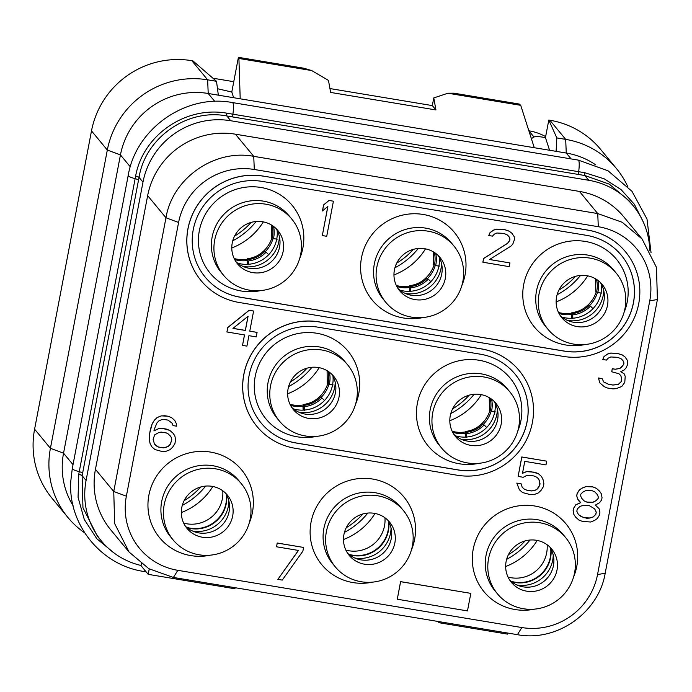 <?xml version="1.0" encoding="UTF-8"?>
<svg xmlns="http://www.w3.org/2000/svg" width="692" height="692" viewBox="0 0 692 692"><rect width="100%" height="100%" fill="white"/><g stroke="black" fill="none" stroke-linecap="round" stroke-linejoin="round"><path stroke-width="1.04" d="M235.116 587.716L234.917 588.771L148.209 574.351L140.995 565.623L141.35 563.755M141.021 565.468A75.765 73.975 -39.6 0 1 101.395 540.988A75.765 73.975 -39.6 0 1 86.076 480.456L142.976 182.178A75.765 73.975 -39.6 0 1 230.747 120.745L588.797 180.301A75.765 73.975 -39.6 0 1 633.137 205.723A75.765 73.975 -39.6 0 1 649.762 250.296M642.081 238.991L623.777 216.838A75.765 73.975 140.4 0 0 579.438 191.416L235.427 134.196A75.765 73.975 140.4 0 0 147.655 195.628L95.444 469.34A75.765 73.975 140.4 0 0 110.755 529.873L129.067 552.026L114.664 523.593L113.748 491.493L165.968 217.772C172.464 178.225 214.537 148.78 253.739 156.349L597.741 213.569L622.272 222.305L642.081 238.991L656.483 267.415L657.4 299.524L605.189 573.236C598.692 612.783 556.61 642.237 517.417 634.668L173.407 577.448L148.875 568.712L129.067 552.026M148.209 574.351L149.247 568.928M437.984 621.459L439.039 622.722L439.238 621.667M439.039 622.722L507.487 634.114L507.686 633.05M521.829 627.549L177.827 570.329A65.351 63.802 -39.6 0 1 126.368 496.19L178.588 222.469A65.351 63.802 -39.6 0 1 254.293 169.488L598.295 226.708A65.351 63.802 -39.6 0 1 649.753 300.847L597.542 574.559A65.351 63.802 -39.6 0 1 521.837 627.549L517.417 634.668M573.564 577.042A53.215 51.961 140.4 0 0 576.773 566.402A53.215 51.961 140.4 0 0 534.873 506.025A53.215 51.961 140.4 0 0 473.224 549.18A53.215 51.961 140.4 0 0 534.769 609.107M411.394 550.062A53.215 51.961 140.4 0 0 414.603 539.423A53.215 51.961 140.4 0 0 372.703 479.054A53.215 51.961 140.4 0 0 311.045 522.201A53.215 51.961 140.4 0 0 372.59 582.136M249.215 523.083A53.215 51.961 140.4 0 0 252.424 512.452A53.215 51.961 140.4 0 0 210.524 452.075A53.215 51.961 140.4 0 0 148.875 495.221A53.215 51.961 140.4 0 0 210.42 555.157M470.828 593.364L400.573 581.626L397.277 599.229L467.481 610.906L470.828 593.364L400.625 581.687L397.277 599.229M624.167 373.827L620.819 371.716L624.149 369.969L626.035 367.98L627.341 365.108L627.462 360.506L625.11 357.037L622.463 355.057L617.489 353.456L610.768 353.11L607.55 354.114L604.055 356.614L602.758 359.485L606.417 360.091L608.303 358.093L610.785 356.968L617.506 357.314L621.018 358.672L622.93 360.523L623.968 363.006L623.682 364.502L619.902 368.499L615.231 369.26L612.308 368.775L611.737 371.76L618.908 373.723L620.811 375.583L621.71 378.809L621.139 381.794L618.371 384.415L612.965 385.063L608.579 384.328L603.744 381.984L602.126 378.636L598.468 378.022L599.808 382.875L604.358 386.707L607.135 387.944L612.991 388.913L616.053 388.653L621.745 386.517L624.789 382.408L625.205 376.31L624.167 373.827L620.793 371.725M625.11 357.037L622.419 354.996L617.437 353.396L610.716 353.05L607.507 354.053L604.012 356.553L602.758 359.485M622.887 360.489L623.916 362.945L623.63 364.442L621.598 367.184L619.85 368.438L615.179 369.199L612.256 368.715L611.737 371.76M620.767 375.54L621.658 378.749L621.087 381.733L618.319 384.363L612.922 385.003L608.528 384.268L603.718 381.941M602.126 378.636L598.416 377.97L599.808 382.875M253.609 311.037L249.172 310.241L227.772 327.48L226.915 331.961L244.518 334.945L242.529 345.394L246.914 346.13L248.912 335.672L256.222 336.892L257.078 332.411L249.76 331.191L253.609 311.037L249.224 310.301L227.824 327.541L226.967 332.022M244.458 334.937L242.529 345.394M257.078 332.411L249.769 331.139M538.705 479.054L539.734 481.52L539.751 485.377L536.698 489.486L534.224 490.619L531.153 490.879L526.768 490.144L523.982 488.915L522.123 487.099M521.232 483.89L516.794 483.094L519.363 489.737L522.59 492.583L530.496 494.668L534.293 494.529L538.376 492.903L541.135 490.282L543.315 486.787L543.886 483.803L543.134 479.824L541.507 476.477L538.281 473.622L530.375 471.537L526.577 471.676L522.495 473.311L524.77 461.365L545.979 464.894L546.689 461.157L521.829 457.023L518.126 476.433L523.247 477.29L526.595 475.534L529.665 475.274L534.051 476.001L536.836 477.238L538.748 479.098L540.08 483.942L538.644 487.549L536.75 489.547L534.267 490.68L531.205 490.939L526.82 490.204L524.034 488.976L522.123 487.116L521.232 483.89L516.846 483.154L519.363 489.737M541.507 476.477L538.229 473.57L534.717 472.212L526.526 471.624L522.512 473.224M546.689 461.157L521.777 456.962L518.126 476.433M171.979 423.063L173.052 425.589L176.711 426.194L176.408 423.833L174.782 420.485L171.504 417.57L167.992 416.221L161.271 415.866L157.179 417.501L154.42 420.122L152.249 423.616L149.515 433.945L149.256 439.29L150 443.269L151.626 446.617L154.904 449.532L162.075 451.495L165.872 451.357L169.964 449.722L172.723 447.101L174.903 443.607L175.612 439.878L174.86 435.899L173.095 433.296L169.817 430.389L162.646 428.426L158.849 428.564L153.953 430.787M303.58 547.441L277.207 543.004L276.541 546.792L298.477 550.443L277.873 579.368L282.258 580.095L302.871 551.169L303.58 547.441L277.25 543.064L276.541 546.792M298.399 550.425L277.873 579.368M580.657 502.591L575.727 504.84L573.547 508.326L573.123 510.566L573.876 514.545L575.692 517.209L578.919 520.055L582.43 521.413L590.622 522.002L594.705 520.375L597.326 518.498L599.497 515.004L599.921 512.772L599.177 508.793L595.354 505.073L599.583 502.695L601.616 499.953L602.04 497.712L601.296 493.733L599.523 491.13L596.296 488.284L592.784 486.926L586.055 486.58L581.972 488.215L579.351 490.092L577.18 493.578L576.747 495.818L577.647 499.044L580.726 502.643L575.77 504.901L573.599 508.386L573.175 510.627L573.919 514.606L575.692 517.209M599.177 508.793L595.38 505.065M599.523 491.13L596.244 488.223L592.733 486.865L586.012 486.519L581.92 488.154L579.299 490.031L577.128 493.517L576.704 495.757L577.595 498.984L579.412 501.648M625.551 251.853A64.944 63.404 140.4 0 0 625.533 251.819A64.944 63.404 140.4 0 0 587.525 230.029L263.176 176.079A64.944 63.404 140.4 0 0 195.957 207.617A64.944 63.404 140.4 0 0 201.069 280.623A64.944 63.404 140.4 0 0 201.095 280.649M519.234 370.661A64.944 63.404 140.4 0 0 519.208 370.627A64.944 63.404 140.4 0 0 481.199 348.837L319.021 321.867A64.944 63.404 140.4 0 0 251.81 353.404A64.944 63.404 140.4 0 0 256.922 426.402A64.944 63.404 140.4 0 0 256.94 426.436A64.944 63.404 140.4 0 0 294.974 448.252L457.152 475.231A64.944 63.404 140.4 0 0 524.363 443.693A64.944 63.404 140.4 0 0 519.26 370.687A64.944 63.404 140.4 0 0 481.251 348.898L319.073 321.927A64.944 63.404 140.4 0 0 251.862 353.465A64.944 63.404 140.4 0 0 256.966 426.462L256.922 426.402M565.632 537.572L563.098 534.501A44.202 43.146 140.4 0 0 518.403 520.652A44.202 43.146 140.4 0 0 486.026 555.512A44.202 43.146 140.4 0 0 494.962 590.821L497.505 593.892A44.202 43.146 140.4 0 0 542.199 607.749A44.202 43.146 140.4 0 0 574.568 572.889A44.202 43.146 140.4 0 0 565.632 537.572A44.202 43.146 140.4 0 0 520.938 523.723A44.202 43.146 140.4 0 0 488.569 558.582A44.202 43.146 140.4 0 0 497.505 593.892M557.017 569.966A26.158 25.535 140.4 0 0 551.732 549.067A26.158 25.535 140.4 0 0 525.28 540.867A26.158 25.535 140.4 0 0 506.12 561.497A26.158 25.535 140.4 0 0 511.405 582.396A26.158 25.535 140.4 0 0 537.857 590.596A26.158 25.535 140.4 0 0 557.017 569.966M509.736 580.13A26.158 25.535 -39.6 0 0 535.651 585.847A26.158 25.535 -39.6 0 0 553.436 565.632A26.158 25.535 140.4 0 0 549.811 547M553.228 555.019A30.664 29.938 -39.6 0 1 552.7 560.165A30.664 29.938 -39.6 0 1 516.967 584.991M551.005 549.024A30.664 29.938 -39.6 0 1 550.607 557.64A30.664 29.938 -39.6 0 1 511.5 581.678M550.676 548.427A30.664 29.938 -39.6 0 1 550.313 557.276A30.664 29.938 -39.6 0 1 510.973 581.245M508.023 577.05A30.664 29.938 -39.6 0 0 546.68 552.882A30.664 29.938 140.4 0 0 547.112 544.742M537.2 540.435A62.418 60.939 -39.6 0 1 505.662 566.506M534.008 137.025L528.861 130.797A54.123 52.834 -39.6 0 1 545.651 136.609M212.946 78.222L233.766 81.691M73.075 505.662A75.765 73.975 -39.6 0 1 63.543 453.191L50.421 448.312L107.321 150.034A86.595 84.536 140.4 0 1 207.635 79.822L191.814 60.68L192.869 60.853L216.501 81.301L218.352 95.167L208.214 93.481L207.635 79.822L216.501 81.301M191.814 60.68A86.595 84.536 140.4 0 0 91.5 130.892L34.6 429.17A86.595 84.536 140.4 0 0 52.108 498.352L67.928 517.495A86.595 84.536 140.4 0 0 84.675 532.849M627.653 186.364A86.595 84.536 140.4 0 0 616.356 168.433L600.535 149.29A86.595 84.536 140.4 0 0 549.855 120.235L548.799 120.062L545.452 137.604L543.004 137.198C538.307 136.454 535.331 136.385 534.068 136.99L531.369 138.625M130.286 166.824L120.443 154.913L63.543 453.191L73.023 464.661M91.5 130.892L107.321 150.034L120.443 154.913A75.765 73.975 -39.6 0 1 208.214 93.481L214.78 101.421M218.352 95.167L556.117 151.349L556.818 137.907L565.684 139.377L549.855 120.235M571.108 158.9L566.255 153.036L556.117 151.349M616.356 168.433A86.595 84.536 140.4 0 0 565.684 139.377L566.255 153.036A75.765 73.975 -39.6 0 1 595.76 164.895M142.976 182.178L139.049 177.325C145.424 137.621 187.428 108.246 226.734 115.953L584.913 175.534L609.323 184.167L629.063 200.792L633.137 205.723M101.395 540.988L97.321 536.066L82.954 507.712L82.132 475.689A7.214 1.194 10.8 0 0 78.767 474.176L135.632 176.079C142.872 135.58 185.006 105.781 226.794 113.177L584.714 172.706L604.289 178.865L621.087 189.608L634.322 204.252L643.266 221.95M114.656 553.444L96.828 538.748L84.286 519.484L78.066 497.323L78.767 474.176M549.56 150.259L545.452 137.604M556.818 137.907L548.799 120.062M432.318 105.591L433.78 97.927L447.914 93.221L453.943 93.186L519.234 104.042L520.721 105.331L534.276 147.716M433.78 97.927L435.934 109.95L432.336 105.599L329.928 88.559M447.914 93.221L520.721 105.331M217.487 88.714L231.794 92.027L238.411 57.332L238.913 58.457L240.202 98.8M238.913 58.457L311.72 70.567L328.466 80.41L330.629 92.434L435.934 109.95M238.411 57.332L303.702 68.188L311.72 70.567M233.637 97.71L231.794 92.027M34.6 429.17L50.421 448.312A86.595 84.536 140.4 0 0 67.928 517.495M212.851 486.485A62.418 60.939 -39.6 0 1 181.313 512.556M183.674 523.1A30.664 29.938 -39.6 0 0 222.331 498.932A30.664 29.938 140.4 0 0 222.763 490.792M226.327 494.477A30.664 29.938 -39.6 0 1 225.964 503.326A30.664 29.938 -39.6 0 1 186.624 527.295M226.656 495.074A30.664 29.938 -39.6 0 1 226.258 503.681A30.664 29.938 -39.6 0 1 187.151 527.728M228.879 501.06A30.664 29.938 -39.6 0 1 228.351 506.215A30.664 29.938 -39.6 0 1 192.618 531.041M185.387 526.179A26.158 25.535 -39.6 0 0 211.302 531.897A26.158 25.535 -39.6 0 0 229.087 511.682A26.158 25.535 140.4 0 0 225.471 493.05M181.771 507.547A26.158 25.535 140.4 0 0 187.056 528.446A26.158 25.535 140.4 0 0 213.508 536.646A26.158 25.535 140.4 0 0 232.668 516.016A26.158 25.535 140.4 0 0 227.383 495.117A26.158 25.535 140.4 0 0 200.931 486.917A26.158 25.535 140.4 0 0 181.771 507.547M250.219 518.931A44.202 43.146 140.4 0 0 241.283 483.622A44.202 43.146 140.4 0 0 196.589 469.773A44.202 43.146 140.4 0 0 164.22 504.632A44.202 43.146 140.4 0 0 173.156 539.942A44.202 43.146 140.4 0 0 217.85 553.799A44.202 43.146 140.4 0 0 250.219 518.931M241.283 483.622L238.749 480.551A44.202 43.146 140.4 0 0 194.054 466.702A44.202 43.146 140.4 0 0 161.677 501.562A44.202 43.146 140.4 0 0 170.613 536.871L173.156 539.942M375.029 513.455A62.418 60.939 -39.6 0 1 343.483 539.526M345.853 550.079A30.664 29.938 -39.6 0 0 384.501 525.903A30.664 29.938 140.4 0 0 384.942 517.772M388.506 521.457A30.664 29.938 -39.6 0 1 388.134 530.297A30.664 29.938 -39.6 0 1 348.803 554.275M388.826 522.045A30.664 29.938 -39.6 0 1 388.437 530.66A30.664 29.938 -39.6 0 1 349.322 554.699M391.058 528.039A30.664 29.938 -39.6 0 1 390.522 533.186A30.664 29.938 -39.6 0 1 354.788 558.02M347.566 553.159A26.158 25.535 -39.6 0 0 373.481 558.876A26.158 25.535 -39.6 0 0 391.257 538.661A26.158 25.535 140.4 0 0 387.641 520.029M343.941 534.527A26.158 25.535 140.4 0 0 349.235 555.425A26.158 25.535 140.4 0 0 375.687 563.625A26.158 25.535 140.4 0 0 394.847 542.995A26.158 25.535 140.4 0 0 389.553 522.088A26.158 25.535 140.4 0 0 363.101 513.897A26.158 25.535 140.4 0 0 343.941 534.527M412.397 545.91A44.202 43.146 140.4 0 0 403.462 510.601A44.202 43.146 140.4 0 0 358.767 496.744A44.202 43.146 140.4 0 0 326.39 531.603A44.202 43.146 140.4 0 0 335.326 566.912A44.202 43.146 140.4 0 0 380.02 580.77A44.202 43.146 140.4 0 0 412.397 545.91M403.462 510.601L400.919 507.53A44.202 43.146 140.4 0 0 356.224 493.673A44.202 43.146 140.4 0 0 323.856 528.532A44.202 43.146 140.4 0 0 332.791 563.85L335.326 566.912M481.347 394.648A62.418 60.939 -39.6 0 1 449.809 420.719M489.91 410.693A30.664 29.938 -39.6 0 1 475.542 428.331M465.275 437.11L465.396 431.929A30.664 29.938 -39.6 0 1 452.179 431.272M491.104 411.256A30.664 29.938 -39.6 0 1 483.448 424.222M465.284 433.313A30.664 29.938 -39.6 0 1 452.706 432.336M465.197 434.351L465.707 437.093M484.599 425.424L486.839 427.613M484.218 424.992L485.308 426.116M601.478 284.429A30.664 29.938 -39.6 0 1 601.08 293.045A30.664 29.938 -39.6 0 1 561.973 317.083M603.701 290.424A30.664 29.938 -39.6 0 1 603.173 295.57A30.664 29.938 -39.6 0 1 567.44 320.405M560.209 315.535A26.158 25.535 -39.6 0 0 586.124 321.261A26.158 25.535 -39.6 0 0 603.908 301.037A26.158 25.535 140.4 0 0 600.293 282.414M556.593 296.911A26.158 25.535 140.4 0 0 561.878 317.81A26.158 25.535 140.4 0 0 588.33 326.01A26.158 25.535 140.4 0 0 607.489 305.371A26.158 25.535 140.4 0 0 602.204 284.473A26.158 25.535 140.4 0 0 575.753 276.272A26.158 25.535 140.4 0 0 556.593 296.911M625.04 308.295A44.202 43.146 140.4 0 0 616.105 272.985A44.202 43.146 140.4 0 0 571.41 259.128A44.202 43.146 140.4 0 0 539.042 293.988A44.202 43.146 140.4 0 0 547.977 329.297A44.202 43.146 140.4 0 0 592.672 343.154A44.202 43.146 140.4 0 0 625.04 308.295M616.105 272.985L613.57 269.915A44.202 43.146 140.4 0 0 568.876 256.057A44.202 43.146 140.4 0 0 536.499 290.917A44.202 43.146 140.4 0 0 545.434 326.235L547.977 329.297M624.037 312.447A53.215 51.961 140.4 0 0 627.246 301.807A53.215 51.961 140.4 0 0 585.346 241.439A53.215 51.961 140.4 0 0 523.697 284.585A53.215 51.961 140.4 0 0 585.242 344.512M205.264 277.207A59.529 58.119 140.4 0 0 240.081 297.145L564.43 351.095A59.529 58.119 140.4 0 0 626.035 322.204A59.529 58.119 140.4 0 0 621.381 255.296M461.867 285.467A53.215 51.961 140.4 0 0 465.076 274.836A53.215 51.961 140.4 0 0 423.175 214.459A53.215 51.961 140.4 0 0 361.527 257.606A53.215 51.961 140.4 0 0 423.063 317.542M299.688 258.497A53.215 51.961 140.4 0 0 302.906 247.857A53.215 51.961 140.4 0 0 260.996 187.48A53.215 51.961 140.4 0 0 199.348 230.635A53.215 51.961 140.4 0 0 260.893 290.562M333.414 201.208L328.968 200.42L323.588 204.918L322.446 210.887L327.887 206.45L322.325 235.574L326.719 236.301L333.414 201.208L329.02 200.481L323.64 204.979L322.498 210.948M327.809 206.51L322.325 235.574M508.914 236.534L509.943 239L509.658 240.487L507.625 243.229L483.587 258.488L482.869 262.225L509.251 266.662L509.961 262.934L489.486 259.526L510.904 246.144L512.789 244.146L514.381 239.787L514.217 236.681L511.864 233.204L509.217 231.223L504.97 229.744L496.787 229.156L493.578 230.159L490.083 232.659L488.777 235.531L492.436 236.136L494.33 234.138L496.804 233.014L503.534 233.36L507.046 234.718L508.957 236.569L509.987 239.051L509.701 240.548L507.668 243.29L483.639 258.548L482.921 262.285M509.961 262.934L489.547 259.483M511.864 233.204L509.174 231.163L504.926 229.683L496.735 229.095L493.526 230.099L490.031 232.607L488.777 235.531M262.216 181.399L586.565 235.358A59.529 58.119 -39.6 0 1 621.407 255.331A59.529 58.119 -39.6 0 1 626.096 322.247A59.529 58.119 -39.6 0 1 564.482 351.155L240.133 297.205A59.529 58.119 -39.6 0 1 205.29 277.233A59.529 58.119 -39.6 0 1 200.602 210.316A59.529 58.119 -39.6 0 1 262.216 181.399M263.228 176.14A64.944 63.404 140.4 0 0 196.009 207.678A64.944 63.404 140.4 0 0 201.121 280.684A64.944 63.404 140.4 0 0 239.129 302.473L563.47 356.423A64.944 63.404 140.4 0 0 630.689 324.885A64.944 63.404 140.4 0 0 625.577 251.879A64.944 63.404 140.4 0 0 587.569 230.09L263.176 176.079M453.935 246.006L451.392 242.935A44.202 43.146 140.4 0 0 406.697 229.087A44.202 43.146 140.4 0 0 374.329 263.946A44.202 43.146 140.4 0 0 383.264 299.255L385.799 302.326A44.202 43.146 140.4 0 0 430.493 316.175A44.202 43.146 140.4 0 0 462.87 281.315A44.202 43.146 140.4 0 0 453.935 246.006A44.202 43.146 140.4 0 0 409.24 232.149A44.202 43.146 140.4 0 0 376.863 267.017A44.202 43.146 140.4 0 0 385.799 302.326M445.319 278.4A26.158 25.535 140.4 0 0 440.025 257.502A26.158 25.535 140.4 0 0 413.574 249.302A26.158 25.535 140.4 0 0 394.414 269.932A26.158 25.535 140.4 0 0 399.708 290.83A26.158 25.535 140.4 0 0 426.16 299.03A26.158 25.535 140.4 0 0 445.319 278.4M398.038 288.564A26.158 25.535 -39.6 0 0 423.954 294.282A26.158 25.535 -39.6 0 0 441.73 274.067A26.158 25.535 140.4 0 0 438.114 255.435M441.531 263.444A30.664 29.938 -39.6 0 1 440.994 268.591A30.664 29.938 -39.6 0 1 405.261 293.425M439.299 257.459A30.664 29.938 -39.6 0 1 438.91 266.065A30.664 29.938 -39.6 0 1 399.794 290.112M291.756 219.027L289.221 215.965A44.202 43.146 140.4 0 0 244.527 202.107A44.202 43.146 140.4 0 0 212.159 236.967A44.202 43.146 140.4 0 0 221.085 272.276L223.628 275.347A44.202 43.146 140.4 0 0 268.323 289.204A44.202 43.146 140.4 0 0 300.691 254.345A44.202 43.146 140.4 0 0 291.756 219.027A44.202 43.146 140.4 0 0 247.061 205.178A44.202 43.146 140.4 0 0 214.693 240.037A44.202 43.146 140.4 0 0 223.628 275.347M283.14 251.421A26.158 25.535 140.4 0 0 277.855 230.523A26.158 25.535 140.4 0 0 251.404 222.322A26.158 25.535 140.4 0 0 232.244 242.953A26.158 25.535 140.4 0 0 237.529 263.851A26.158 25.535 140.4 0 0 263.981 272.051A26.158 25.535 140.4 0 0 283.14 251.421M235.86 261.585A26.158 25.535 -39.6 0 0 261.775 267.302A26.158 25.535 -39.6 0 0 279.559 247.087A26.158 25.535 140.4 0 0 275.944 228.455M279.36 236.474A30.664 29.938 -39.6 0 1 278.824 241.62A30.664 29.938 -39.6 0 1 243.091 266.446M277.129 230.479A30.664 29.938 -39.6 0 1 276.731 239.095A30.664 29.938 -39.6 0 1 237.624 263.133M332.973 376.266A30.664 29.938 -39.6 0 1 297.058 409.742A30.664 29.938 -39.6 0 1 293.477 408.92M335.205 382.252A30.664 29.938 -39.6 0 1 299.143 412.268A30.664 29.938 -39.6 0 1 298.935 412.233M291.713 407.372A26.158 25.535 -39.6 0 0 317.628 413.089A26.158 25.535 -39.6 0 0 335.412 392.874A26.158 25.535 140.4 0 0 331.788 374.242M288.097 388.74A26.158 25.535 140.4 0 0 293.382 409.638A26.158 25.535 140.4 0 0 319.834 417.838A26.158 25.535 140.4 0 0 338.993 397.208A26.158 25.535 140.4 0 0 333.708 376.31A26.158 25.535 140.4 0 0 307.248 368.109A26.158 25.535 140.4 0 0 288.097 388.74M356.544 400.123A44.202 43.146 140.4 0 0 347.609 364.814A44.202 43.146 140.4 0 0 302.914 350.956A44.202 43.146 140.4 0 0 270.546 385.825A44.202 43.146 140.4 0 0 279.473 421.134A44.202 43.146 140.4 0 0 324.176 434.983A44.202 43.146 140.4 0 0 356.544 400.123M347.609 364.814L345.074 361.743A44.202 43.146 140.4 0 0 300.38 347.894A44.202 43.146 140.4 0 0 268.003 382.754A44.202 43.146 140.4 0 0 276.938 418.063L279.473 421.134M355.541 404.275A53.215 51.961 140.4 0 0 358.75 393.644A53.215 51.961 140.4 0 0 316.85 333.267A53.215 51.961 140.4 0 0 255.201 376.413A53.215 51.961 140.4 0 0 316.746 436.349M261.118 422.985A59.529 58.119 140.4 0 0 295.934 442.932L295.977 442.992A59.529 58.119 -39.6 0 1 261.143 423.02A59.529 58.119 -39.6 0 1 256.455 356.095A59.529 58.119 -39.6 0 1 318.069 327.186L480.248 354.166A59.529 58.119 -39.6 0 1 515.082 374.138A59.529 58.119 -39.6 0 1 519.77 441.055A59.529 58.119 -39.6 0 1 458.156 469.963L295.977 442.992M295.934 442.932L458.104 469.903A59.529 58.119 140.4 0 0 519.709 441.012A59.529 58.119 140.4 0 0 515.056 374.104M517.711 431.254A53.215 51.961 140.4 0 0 520.929 420.615A53.215 51.961 140.4 0 0 479.02 360.247A53.215 51.961 140.4 0 0 417.371 403.393A53.215 51.961 140.4 0 0 478.916 463.329M509.779 391.793L507.245 388.722A44.202 43.146 140.4 0 0 462.55 374.865A44.202 43.146 140.4 0 0 430.182 409.725A44.202 43.146 140.4 0 0 439.109 445.043L441.652 448.105A44.202 43.146 140.4 0 0 486.346 461.962A44.202 43.146 140.4 0 0 518.715 427.102A44.202 43.146 140.4 0 0 509.779 391.793A44.202 43.146 140.4 0 0 465.085 377.936A44.202 43.146 140.4 0 0 432.716 412.795A44.202 43.146 140.4 0 0 441.652 448.105M501.164 424.179A26.158 25.535 140.4 0 0 495.879 403.28A26.158 25.535 140.4 0 0 469.427 395.089A26.158 25.535 140.4 0 0 450.267 415.719A26.158 25.535 140.4 0 0 455.552 436.617A26.158 25.535 140.4 0 0 482.004 444.818A26.158 25.535 140.4 0 0 501.164 424.179M453.883 434.351A26.158 25.535 -39.6 0 0 479.798 440.069A26.158 25.535 -39.6 0 0 497.583 419.845A26.158 25.535 140.4 0 0 493.967 401.222M497.384 409.232A30.664 29.938 -39.6 0 1 461.322 439.247A30.664 29.938 -39.6 0 1 461.114 439.212M495.152 403.237A30.664 29.938 -39.6 0 1 459.228 436.713A30.664 29.938 -39.6 0 1 455.647 435.891M273.08 238.498A30.664 29.938 -39.6 0 1 265.425 251.464M247.26 260.547A30.664 29.938 -39.6 0 1 234.683 259.578M247.252 264.344L247.174 261.585L247.684 264.327M266.584 252.667L268.816 254.846M266.195 252.234L267.276 253.35M271.956 237.261L273.452 238.679L277.302 239.121M273.565 226.44A28.536 27.862 -39.6 0 1 273.686 237.572A28.536 27.862 -39.6 0 1 273.452 238.679M248.082 264.309L248.151 263.375L248.506 264.751L248.342 260.927A28.536 27.862 -39.6 0 0 266.091 252.191L268.764 254.786M247.174 261.585L247.373 259.171L248.168 263.401L248.342 260.927M247.373 259.171L248.004 259.604L247.373 259.171M266.074 252.182L267.458 253.523M233.247 256.3L233.455 256.853M271.887 237.936A30.664 29.938 -39.6 0 1 257.519 255.564M247.373 259.18A30.664 29.938 -39.6 0 1 234.155 258.505M263.323 221.89A62.418 60.939 -39.6 0 1 231.785 247.961M435.251 265.469A30.664 29.938 -39.6 0 1 427.595 278.443M409.43 287.526A30.664 29.938 -39.6 0 1 396.853 286.557M435.744 253.419A28.536 27.862 -39.6 0 1 435.865 264.552A28.536 27.862 -39.6 0 1 435.631 265.65L439.472 266.091M434.126 264.24L435.631 265.65M409.43 291.323L409.344 288.564L409.854 291.306M428.755 279.646L430.986 281.826M428.365 279.205L429.455 280.329M410.261 291.28L410.33 290.355L410.685 291.73L410.174 286.575L410.33 290.355M409.344 288.564L409.552 286.151L410.174 286.575L409.552 286.151L410.33 290.363M410.512 287.898A28.536 27.862 -39.6 0 0 428.262 279.17L429.628 280.494M428.262 279.17L430.934 281.765M395.426 283.279L395.625 283.832M434.066 264.906A30.664 29.938 -39.6 0 1 419.689 282.544M409.552 286.159A30.664 29.938 -39.6 0 1 396.326 285.485M425.502 248.869A62.418 60.939 -39.6 0 1 393.956 274.94M597.43 292.448A30.664 29.938 -39.6 0 1 589.774 305.414M571.609 314.505A30.664 29.938 -39.6 0 1 559.032 313.528M597.914 280.39A28.536 27.862 -39.6 0 1 598.035 291.522A28.536 27.862 -39.6 0 1 597.802 292.63L601.651 293.071M596.305 291.211L597.802 292.63M571.601 318.303L571.523 315.543L572.033 318.285M590.925 306.625L593.165 308.805M590.544 306.184L591.625 307.3M572.431 318.259L572.5 317.334L572.855 318.701L572.691 314.877L572.345 313.554L572.518 317.36L571.722 313.121L572.345 313.554L571.722 313.121A30.664 29.938 -39.6 0 1 558.496 312.464M571.523 315.543L571.722 313.121M572.691 314.877A28.536 27.862 -39.6 0 0 590.432 306.149L591.798 307.473M590.432 306.149L593.113 308.744M557.596 310.25L557.795 310.803M596.236 291.886A30.664 29.938 -39.6 0 1 581.868 309.523M556.134 301.911A62.418 60.939 140.4 0 0 587.672 275.84M328.934 384.285A30.664 29.938 -39.6 0 1 321.27 397.251M303.113 406.334A30.664 29.938 -39.6 0 1 290.536 405.365M303.105 410.131L303.018 407.372L303.528 410.114M322.42 398.445L324.669 400.633M322.048 398.012L323.138 399.137M327.8 383.048L329.305 384.458L333.155 384.908M329.418 372.227A28.536 27.862 -39.6 0 1 329.539 383.359A28.536 27.862 -39.6 0 1 329.305 384.458M303.935 410.088L304.004 409.162A31.849 31.097 -39.6 0 1 304.004 409.162L304.359 410.538L304.195 406.706A28.536 27.862 -39.6 0 0 321.936 397.978L324.609 400.573M304.004 409.162L303.226 404.958L303.849 405.382L304.022 409.188M303.018 407.372L303.226 404.958L304.195 406.706M321.936 397.978L323.302 399.301M289.1 402.087L289.299 402.64M327.74 383.714A30.664 29.938 -39.6 0 1 313.364 401.351M303.226 404.967A30.664 29.938 -39.6 0 1 290 404.292M319.176 367.677A62.418 60.939 -39.6 0 1 287.638 393.748M451.271 429.057L451.478 429.611M465.396 431.929L466.027 432.362L465.396 431.929L466.529 437.508L466.365 433.685L466.027 432.362L466.174 436.133A31.849 31.097 -39.6 0 1 466.174 436.133L466.105 437.067M466.365 433.685A28.536 27.862 -39.6 0 0 484.115 424.957L485.473 426.281M484.115 424.957L486.787 427.552M491.597 399.197A28.536 27.862 -39.6 0 1 491.718 410.33A28.536 27.862 -39.6 0 1 491.484 411.437L495.325 411.878M489.979 410.019L491.484 411.437M232.945 328.397L248.082 316.279L245.375 330.465L232.945 328.397M248.013 316.339L245.323 330.404L232.996 328.354M150 443.269L151.678 446.677M149.256 439.29L150.052 443.33M149.515 433.945L149.299 439.351M150.519 428.72L149.567 434.005M152.249 423.616L150.562 428.78M154.42 420.122L152.292 423.677M157.179 417.501L154.472 420.182M161.271 415.866L157.231 417.561M165.068 415.728L161.314 415.927M167.992 416.221L165.111 415.788M171.504 417.57L168.044 416.281M174.782 420.485L171.555 417.631M158.849 428.564L153.935 430.882L154.221 429.386L156.963 422.907L158.857 420.909L161.34 419.784L163.675 419.404L168.061 420.13L172.023 423.106L173.052 425.589M162.646 428.426L158.892 428.625M166.305 429.031L162.698 428.486M169.817 430.389L166.348 429.092M173.095 433.296L169.869 430.45M171.512 437.655L171.815 440.017L170.223 444.376L168.338 446.366L163.52 447.88L158.399 447.032L156.349 445.916L154.446 444.056L153.105 439.212L154.688 434.853L158.918 432.474L161.253 432.093L166.365 432.95L168.424 434.057L171.512 437.655L171.815 440.017M171.763 439.956L170.18 444.316L168.286 446.305L165.812 447.439L163.468 447.819L158.356 446.971L154.437 444.039M170.301 435.891L171.46 437.595M583.875 517.798L578.451 514.588L576.825 511.241L577.258 509.001L580.017 506.371L583.226 505.368L589.221 505.592L594.644 508.81L596.27 512.158L595.838 514.398L593.079 517.019L589.869 518.031L586.799 518.291L581.09 516.569M592.067 490.663L594.852 491.9L597.352 494.624L598.39 497.107L598.104 498.595L596.21 500.593L592.862 502.349L586.868 502.124L584.083 500.887L581.583 498.162L580.553 495.68L580.83 494.183L582.725 492.185L586.081 490.438L592.067 490.663M581.046 516.509L578.434 514.554M594.61 508.784L596.219 512.097L595.795 514.338L593.027 516.959L589.818 517.971L583.823 517.737M597.308 494.572L598.338 497.046L598.052 498.534L596.158 500.532L592.81 502.288L586.816 502.063L584.031 500.826L581.583 498.153M95.444 469.34L113.748 491.493L126.368 496.19M605.189 573.236L597.542 574.559M173.407 577.448L177.827 570.329M147.655 195.628L165.968 217.772L178.588 222.469M235.427 134.196L253.739 156.349L254.293 169.488M579.438 191.416L597.741 213.569L598.295 226.708M657.4 299.524L649.753 300.847M529.986 540.037A71.795 70.1 -39.6 0 1 506.622 559.344M525.046 540.928A70.567 68.897 -39.6 0 1 508.438 554.664M588.797 180.301L584.844 175.526A3.607 0.701 99.2 0 1 584.714 172.706M230.747 120.745L226.803 115.962A3.607 0.493 99.7 0 1 226.864 113.185M135.615 176.166A7.214 0.839 10.6 0 1 139.031 177.403L82.132 475.689L86.076 480.456M146.142 571.851L143.746 571.454A14.428 2.379 -80.6 0 0 144.913 570.364M143.746 571.454C100.954 565.243 67.851 524.242 70.792 481.087L72.279 468.562A14.428 2.024 10.8 0 0 79.234 471.684A7.214 1.012 10.8 0 1 82.642 473.06M82.114 475.767A7.214 1.194 10.8 0 0 78.75 474.262M138.538 180.041A7.214 1.012 10.8 0 0 135.13 178.666A14.428 2.024 10.8 0 1 128.176 175.543L72.279 468.562M128.176 175.543C135.909 128.504 185.828 93.584 232.495 102.58A14.428 2.379 99.4 0 1 232.927 114.154A3.607 0.597 99.4 0 0 232.953 117M226.734 115.953A3.607 0.493 99.6 0 1 226.794 113.177M139.049 177.325A7.214 0.839 10.6 0 0 135.632 176.079M578.711 174.514A3.607 0.597 99.4 0 1 578.685 171.668A14.428 2.379 99.4 0 0 578.252 160.094L232.495 102.58M584.913 175.534A3.607 0.701 99.2 0 1 584.775 172.723M200.706 486.978A70.567 68.897 -39.6 0 1 184.089 500.714M205.636 486.087A71.795 70.1 -39.6 0 1 182.281 505.385M362.876 513.957A70.567 68.897 -39.6 0 1 346.26 527.693M367.807 513.057A71.795 70.1 -39.6 0 1 344.452 532.364M469.202 395.149A70.567 68.897 -39.6 0 1 452.585 408.885M474.132 394.25A71.795 70.1 -39.6 0 1 450.777 413.557M272.112 225.436A27.55 26.893 -39.6 0 1 272.44 237.062A27.55 26.893 -39.6 0 1 272.224 238.091M265.071 251.205A27.55 26.893 -39.6 0 1 248.004 259.604M256.109 221.492A71.795 70.1 -39.6 0 1 232.754 240.799M251.179 222.392A70.567 68.897 -39.6 0 1 234.562 236.119M434.291 252.407A27.55 26.893 -39.6 0 1 434.611 264.033A27.55 26.893 -39.6 0 1 434.394 265.071M427.249 278.175A27.55 26.893 -39.6 0 1 410.174 286.575M418.279 248.463A71.795 70.1 -39.6 0 1 394.924 267.769M413.349 249.362A70.567 68.897 -39.6 0 1 396.732 263.098M596.461 279.386A27.55 26.893 -39.6 0 1 596.789 291.012A27.55 26.893 -39.6 0 1 596.565 292.041M589.42 305.155A27.55 26.893 -39.6 0 1 572.345 313.554M580.458 275.442A71.795 70.1 -39.6 0 1 557.103 294.749M575.528 276.342A70.567 68.897 -39.6 0 1 558.911 290.078M327.965 371.215A27.55 26.893 -39.6 0 1 328.285 382.84A27.55 26.893 -39.6 0 1 328.069 383.878M320.924 396.983A27.55 26.893 -39.6 0 1 303.849 405.382M311.954 367.279A71.795 70.1 -39.6 0 1 288.599 386.577M307.023 368.17A70.567 68.897 -39.6 0 1 290.406 381.906M483.094 423.962A27.55 26.893 -39.6 0 1 466.027 432.362M490.144 398.194A27.55 26.893 -39.6 0 1 490.464 409.82A27.55 26.893 -39.6 0 1 490.247 410.849M651.06 252.796L647.003 219.053L631.986 191.329L608.052 170.812L578.252 160.094M271.394 237.468L271.238 224.891M247.546 258.678C254.059 257.891 259.656 255.132 264.344 250.409M433.573 264.448L433.417 251.871M409.725 285.649C416.229 284.862 421.826 282.111 426.514 277.388M595.743 291.427L595.587 278.85M571.895 312.628C578.408 311.841 584.005 309.09 588.684 304.368M327.247 383.256L327.091 370.678M303.399 404.457C309.912 403.67 315.509 400.919 320.188 396.196M465.569 431.436C472.082 430.649 477.679 427.898 482.367 423.175M489.426 410.235L489.261 397.658"/></g></svg>
